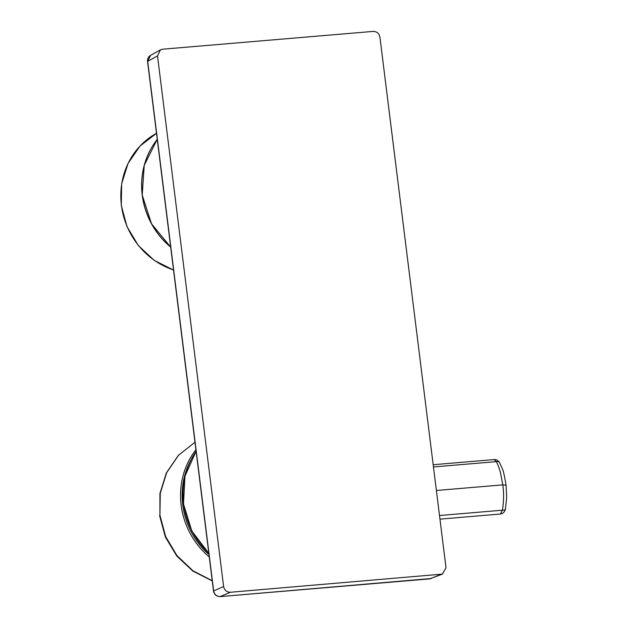 <?xml version="1.0" encoding="UTF-8"?>
<svg xmlns="http://www.w3.org/2000/svg" width="628" height="628" viewBox="0 0 628 628"><rect width="100%" height="100%" fill="white"/><g stroke="black" fill="none" stroke-linecap="round" stroke-linejoin="round"><path stroke-width="0.94" d="M208.967 554.571A75.148 70.532 -115.3 0 1 190.465 460.826M157.236 139.298L144.228 165.305L142.218 195.033L151.513 223.796L170.651 247.087A76.278 71.584 -115.3 0 1 149.786 150.932M157.243 139.377A76.31 71.616 64.7 0 0 142.328 194.978A76.31 71.616 64.7 0 0 170.628 246.922M433.179 464.728L494.228 459.57L496.316 461.643C497.871 464.5 499.229 468.111 500.398 472.468L502.824 484.871L436.389 490.484M439.953 519.144L500.414 514.034L502.369 510.211C503.821 502.055 503.97 493.608 502.824 484.871L505.901 485.138M433.453 466.957L496.316 461.643A4.718 2.842 -31 0 1 499.527 462.553L499.527 462.553C497.933 460.293 496.159 459.311 494.212 459.602M500.39 514.026C503.067 513.523 504.739 511.891 505.422 509.112L505.422 509.112A4.718 1.986 -166.2 0 1 502.369 510.211L439.506 515.525M440.856 574.471L429.795 578.875A206432.643 20174.594 -6.8 0 1 220.357 596.576C216.699 596.514 214.462 594.614 213.653 590.87L147.698 61.363L157.51 55.9L223.607 586.56C224.455 590.273 226.684 592.173 230.311 592.267L442.457 574.094L429.591 578.89M157.51 55.9L160.423 49.879L162.668 49.196L373.213 31.4C376.839 31.494 379.069 33.394 379.916 37.107L446.013 567.767L442.457 574.094M147.698 61.363L150.602 55.335C148.349 56.748 147.329 58.797 147.556 61.489L147.698 61.363M173.509 270.048L154.292 260.416L138.341 245.532L127.021 226.692L121.29 205.497L121.651 183.768L128.073 163.358L140.028 146.041L156.49 133.309A75.054 70.438 64.7 0 0 121.424 205.317A75.054 70.438 64.7 0 0 173.501 269.962M209.257 556.942A76.333 71.639 -115.3 0 1 195.897 449.742M196.093 451.328A76.765 72.039 64.7 0 0 183.635 503.813A76.765 72.039 64.7 0 0 208.786 553.127M159.92 515.172L159.912 493.569L166.357 472.923L178.383 455.324L194.963 442.277L178.564 455.214L166.663 472.703L160.266 493.27L159.92 515.172L165.659 536.571L176.994 555.639L192.969 570.774L212.225 580.696M230.311 592.267L220.13 596.592M223.607 586.56L213.512 591.003L147.556 61.489M208.818 553.378L191.807 530.911L183.486 503.946L184.977 476.157L196.085 451.257M159.559 515.494L165.329 536.924L176.735 555.984L192.827 571.08L212.256 580.931M505.422 509.112L506.71 497.235L506.035 484.981C504.512 475.953 503.311 470.592 502.416 468.912L499.527 462.553M431.397 578.498L220.247 596.6C216.542 596.545 214.297 594.677 213.512 591.003M160.423 49.879L150.602 55.335"/></g></svg>
